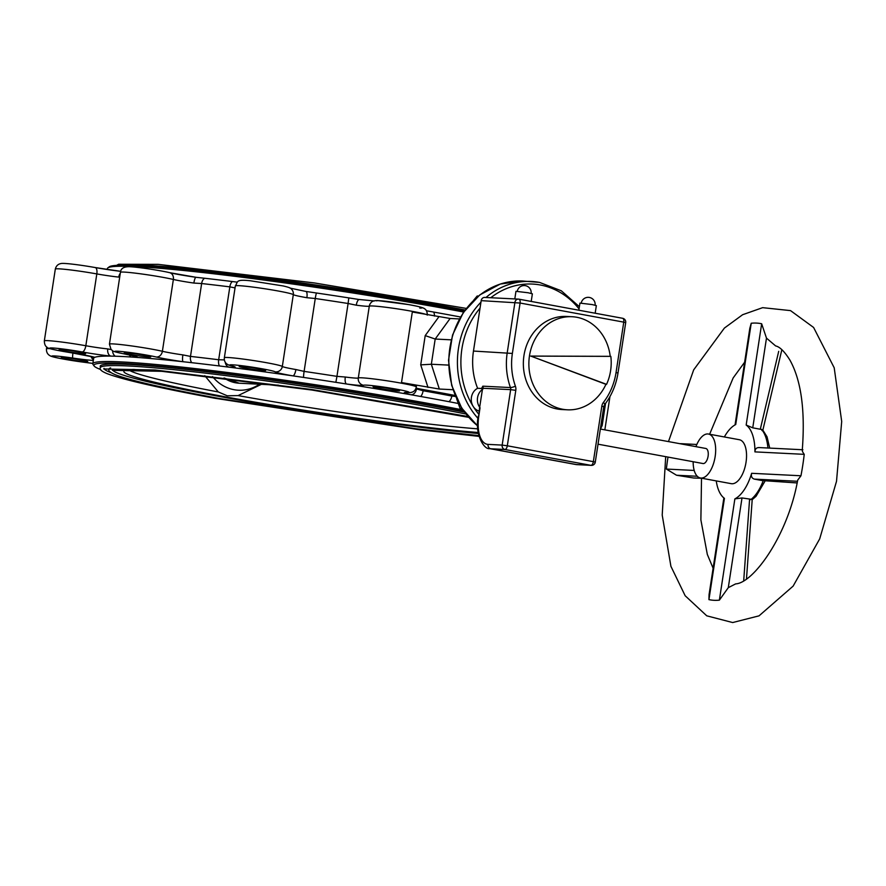 <?xml version="1.0" encoding="UTF-8"?>
<svg xmlns="http://www.w3.org/2000/svg" width="886" height="886" viewBox="0 0 886 886"><rect width="100%" height="100%" fill="white"/><g stroke="black" fill="none" stroke-linecap="round" stroke-linejoin="round"><path stroke-width="1.33" d="M86.108 361.754A13.401 0.753 -171.3 0 0 87.78 361.643A13.401 0.753 -171.3 0 0 74.634 358.874A13.401 0.753 -171.3 0 0 61.278 357.59A13.401 0.753 -171.3 0 0 71.146 359.827A13.401 0.753 -171.3 0 0 86.108 361.754M83.982 353.78A13.401 0.753 -171.3 0 0 85.643 353.669A13.401 0.753 -171.3 0 0 72.508 350.9A13.401 0.753 -171.3 0 0 59.14 349.616A13.401 0.753 -171.3 0 0 69.008 351.853A13.401 0.753 -171.3 0 0 83.982 353.78M457.94 403.219A6.379 0.964 -80.8 0 1 457.73 403.374A26.813 1.495 -171.3 0 0 458.007 403.418A232.376 12.969 -171.3 0 0 457.73 403.374A232.376 12.969 -171.3 0 0 448.87 401.668A232.376 12.969 -171.3 0 0 420.628 396.474A232.376 12.969 -171.3 0 0 410.794 394.724A232.376 12.969 -171.3 0 0 346.57 384.003A232.376 12.969 -171.3 0 0 335.86 382.32A232.376 12.969 -171.3 0 0 303.555 377.425A232.376 12.969 -171.3 0 0 292.878 375.863A232.376 12.969 -171.3 0 0 229.197 367.192A232.376 12.969 -171.3 0 0 219.506 365.973A232.376 12.969 -171.3 0 0 191.775 362.695A232.376 12.969 -171.3 0 0 183.114 361.732A232.376 12.969 -171.3 0 0 137.042 357.423A232.376 12.969 -171.3 0 0 130.973 357.003A232.376 12.969 -171.3 0 0 115.258 356.216A232.376 12.969 -171.3 0 0 110.938 356.117A232.376 12.969 -171.3 0 0 94.813 357.335A232.376 12.969 -171.3 0 0 93.982 357.811A232.376 12.969 -171.3 0 0 93.65 358.365L92.82 363.792A232.376 12.969 -171.3 0 0 93.074 364.556L94.137 366.007A231.091 12.902 -171.3 0 0 100.616 369.517M149.092 357.025A13.401 0.753 -171.3 0 0 150.764 356.914A13.401 0.753 -171.3 0 0 137.618 354.145A13.401 0.753 -171.3 0 0 124.261 352.861A13.401 0.753 -171.3 0 0 134.129 355.098A13.401 0.753 -171.3 0 0 149.092 357.025M263.995 370.614A13.401 0.753 -171.3 0 0 265.667 370.514A13.401 0.753 -171.3 0 0 252.532 367.745A13.401 0.753 -171.3 0 0 239.165 366.461A13.401 0.753 -171.3 0 0 249.032 368.698A13.401 0.753 -171.3 0 0 263.995 370.614M397.914 390.925A13.401 0.753 -171.3 0 0 399.586 390.815A13.401 0.753 -171.3 0 0 386.451 388.046A13.401 0.753 -171.3 0 0 373.084 386.761A13.401 0.753 -171.3 0 0 382.951 389.009A13.401 0.753 -171.3 0 0 397.914 390.925M464.076 411.58A231.091 12.902 -171.3 0 0 217.967 372.674A231.091 12.902 -171.3 0 0 94.137 366.007M464.463 412.123A224.712 12.548 -171.3 0 0 430.319 405.578A224.712 12.548 -171.3 0 0 100.196 366.206A224.712 12.548 -171.3 0 0 100.417 366.915M464.419 310.964A231.091 12.902 -171.3 0 0 236.263 275.291A231.091 12.902 -171.3 0 0 109.321 266.797L107.87 267.86A232.376 12.969 -171.3 0 0 107.394 268.524L107.25 269.521M359.495 299.579A6.379 2.315 -82.5 0 0 359.351 299.546A6.379 2.315 -82.5 0 0 356.283 305.194L348.098 303.488L336.946 376.362L345.296 377.026A6.379 2.315 -82.5 0 0 346.57 384.003A26.813 1.495 -171.3 0 0 363.637 385.266A22.981 1.285 -171.3 0 1 391.867 388.378A22.981 1.285 -171.3 0 1 406.851 392.476A6.379 5.781 -88.1 0 0 407.604 392.553C412.522 393.019 415.423 391.147 416.331 386.927L416.42 386.296A29.371 1.639 8.7 0 0 401.513 382.564L439.323 389.043L452.99 389.718M415.767 388.744A20.433 1.141 -171.3 0 0 416.52 388.91L423.12 390.748L423.298 389.585A20.433 1.141 8.7 0 1 416.021 388.146M423.298 389.585A236.208 13.19 8.7 0 1 451.993 394.879A20.433 1.141 8.7 0 0 455.127 395.455M439.323 389.043L431.338 364.246L435.192 339.039L450.121 318.473L412.311 311.994L401.513 382.564M450.121 318.473L459.391 318.938M428.004 387.448L420.728 364.866L431.338 364.246L448.571 365.098M420.728 364.866L425.202 335.606L435.192 339.039L451.195 339.836M451.993 394.879L451.816 396.031L455.559 396.474M462.946 409.974A232.376 12.969 -171.3 0 0 130.142 362.418A232.376 12.969 -171.3 0 0 92.82 363.792M306.877 297.707A20.433 1.141 -171.3 0 1 293.31 294.639A29.371 1.639 -171.3 0 0 263.341 288.537A29.371 1.639 -171.3 0 0 235.344 285.912C238.223 281.958 234.967 279.068 250.461 280.784L283.188 285.945C288.426 287.153 291.095 288.138 291.206 288.891A6.379 6.346 130.9 0 1 293.31 294.639L282.324 366.461A20.433 1.141 -171.3 0 0 295.891 369.54L304.108 371.389L315.261 298.504L306.877 297.707A6.379 2.016 99.8 0 0 305.914 291.45L306.534 291.538A232.376 12.969 -171.3 0 0 305.991 291.461M235.045 287.906L229.828 286.865L218.676 359.749L224.014 359.882M133.996 356.017A6.379 6.302 -101.3 0 0 137.042 357.423A26.813 1.495 -171.3 0 0 125.225 354.101A22.981 1.285 -171.3 0 1 121.194 351.498A22.981 1.285 -171.3 0 1 156.213 357.003A6.379 5.216 103.2 0 0 162.382 351.288A29.371 1.639 -171.3 0 0 129.965 345.706A29.371 1.639 -171.3 0 0 109.443 344.145L120.441 272.323A29.371 1.639 -171.3 0 1 140.963 273.874A29.371 1.639 -171.3 0 1 173.368 279.467L162.382 351.288A20.433 1.141 -171.3 0 0 182.87 354.898L190.49 356.405L201.643 283.531L193.868 283.066A6.379 1.274 98 0 1 195.972 277.285L196.792 277.384A232.376 12.969 -171.3 0 0 196.039 277.307A6.379 1.274 98 0 0 195.972 277.285L169.636 272.666A6.379 5.216 103.2 0 1 173.368 279.467A20.433 1.141 -171.3 0 0 193.868 283.066M95.068 267.528A6.379 2.691 100.2 0 1 95.234 267.55A6.379 2.691 100.2 0 1 96.818 273.918L85.831 345.739A20.433 1.141 -171.3 0 0 107.76 348.918L110.695 349.494M463.666 312.027A232.376 12.969 -171.3 0 0 144.717 267.151A232.376 12.969 -171.3 0 0 107.87 267.86M237.337 282.158A232.376 12.969 -171.3 0 0 232.42 281.549A232.376 12.969 -171.3 0 0 204.699 278.259A232.376 12.969 -171.3 0 0 196.792 277.384M359.262 299.546A232.376 12.969 -171.3 0 0 358.752 299.457A232.376 12.969 -171.3 0 0 348.785 297.895A232.376 12.969 -171.3 0 0 316.468 293A232.376 12.969 -171.3 0 0 306.534 291.538M460.498 317A232.376 12.969 -171.3 0 0 433.553 312.038A232.376 12.969 -171.3 0 0 426.454 310.776M120.286 273.32A6.379 4.231 95.9 0 0 118.746 277.085A20.433 1.141 -171.3 0 1 96.818 273.918A29.371 1.639 -171.3 0 0 55.32 269.067C56.139 265.966 57.967 264.139 60.802 263.596C63.349 262.721 80.969 265.025 95.234 267.55L120.673 271.326A26.813 1.495 -171.3 0 1 95.4 267.583M305.792 291.439A6.379 2.016 99.8 0 1 305.914 291.45L289.988 288.094M427.395 313.998A6.379 4.773 102.3 0 1 427.539 314.807M90.948 356.371A6.379 6.047 89.2 0 0 93.451 359.65M71.312 352.772A26.813 1.495 -171.3 0 1 94.813 357.335A6.379 5.936 106.9 0 1 93.927 357.136L71.312 352.772A22.981 1.285 -171.3 0 1 50.358 347.965A22.981 1.285 -171.3 0 1 82.154 351.952A26.813 1.495 -171.3 0 0 110.938 356.117A6.379 4.231 95.9 0 1 107.76 348.918M182.87 354.898A6.379 1.274 98 0 0 183.114 361.732A26.813 1.495 -171.3 0 1 156.213 357.003M232.221 365.996A6.379 5.637 -75.2 0 1 231.556 365.874C226.295 364.766 223.903 362.053 224.357 357.745A29.371 1.639 -171.3 0 1 252.355 360.369A29.371 1.639 -171.3 0 1 282.324 366.461A6.379 6.346 130.9 0 1 275.07 371.832A22.981 1.285 -171.3 0 0 246.186 366.283A22.981 1.285 -171.3 0 0 232.221 365.996A26.813 1.495 -171.3 0 1 229.197 367.192A6.379 4.973 -85.3 0 1 225.232 362.097M295.891 369.54A6.379 2.016 99.8 0 1 292.878 375.863A26.813 1.495 -171.3 0 1 275.07 371.832M416.52 388.91A6.379 4.773 102.3 0 1 410.794 394.724A26.813 1.495 -171.3 0 1 406.851 392.476M204.799 375.708L218.299 391.955L227.237 395.776L238.068 395.599L261.392 384.325M104.138 368.786A220.559 12.315 -171.3 0 0 111.182 372.696M112.799 370.126A211.82 11.828 -171.3 0 0 220.293 396.629A211.82 11.828 -171.3 0 0 478.374 433.509M110.606 367.923A215.641 12.039 -171.3 0 0 108.934 369.085C108.07 370.846 110.495 372.829 116.188 375.066C131.925 380.88 166.203 388.677 219.03 398.467L416.099 428.78L478.85 435.635M259.498 384.236A43.414 38.054 -87.1 0 1 212.529 376.605M462.127 408.734L460.022 408.302L461.905 408.391M460.022 408.302L456.766 399.143M473.689 300.199L477.211 295.99L478.362 296.057M797.466 481.264L754.374 479.116L761.927 480.511L797.101 482.925M754.374 479.116C751.815 478.274 750.907 476.336 751.638 473.301A38.94 18.617 -79.6 0 1 734.871 498.873L742.014 497.954L751.538 499.327M742.014 497.954L728.292 587.662L735.657 583.885C753.122 583.176 787.765 535.875 797.699 480.134L800.955 475.771L751.638 473.301M743.708 580.596L749.578 499.35M802.273 450.221C805.319 410.44 801.199 380.404 789.924 360.104C784.52 351.498 779.758 346.78 775.638 345.939L766.479 338.12L752.746 427.838L760.299 429.234L778.705 351.343M697.282 476.269L676.539 475.239L693.683 478.008L701.468 478.185M519.052 299.202L622.493 318.262A3.832 1.827 100.4 0 1 622.614 318.284A3.832 1.827 100.4 0 1 623.755 322.139L625.704 322.626L617.996 373.028C616.113 384.923 611.661 395.466 604.617 404.647A3.832 1.152 -142.2 0 0 603.432 402.388A60.004 52.606 92.9 0 0 616.047 372.541L623.755 322.139L520.082 303.034A3.832 1.827 -79.6 0 0 518.941 299.169A3.832 1.827 -79.6 0 0 518.819 299.158A3.832 3.356 92.9 0 0 514.932 302.325L507.224 352.739A63.836 55.962 92.9 0 0 510.447 387.559L482.837 386.174L481.541 388.489L477.62 388.289A12.127 10.632 92.9 0 0 471.286 400.372A12.127 10.632 92.9 0 0 479.071 411.06M485.074 297.474A3.832 3.356 92.9 0 0 481.187 300.642L473.467 351.055A63.836 55.962 92.9 0 0 477.62 388.289M481.541 388.489L482.516 388.921L483.036 388.267A3.832 3.356 92.9 0 0 482.837 386.174M482.516 388.921L479.525 408.158M572.046 316.723L566.531 316.446A46.604 40.856 92.9 0 0 523.615 358.254A46.604 40.856 92.9 0 0 557.172 408.989A46.604 40.856 92.9 0 0 561.89 409.531L567.405 409.808A46.604 40.856 -87.1 0 1 528.931 361.233A46.604 40.856 -87.1 0 1 572.046 316.723A46.604 40.856 -87.1 0 1 610.221 356.338L610.831 356.371A46.604 40.856 -87.1 0 1 606.556 384.358L605.935 384.325A46.604 40.856 -87.1 0 1 567.405 409.808M595.17 313.223L596.344 305.615L592.125 304.562L579.931 303.112L578.846 310.211M531.201 301.428L532.375 293.831L528.156 292.768L515.962 291.317L514.799 298.936M605.935 384.325L530.736 356.072L610.221 356.338M606.556 384.358L530.736 356.072M531.345 356.106L610.831 356.371M598.028 444.185L703.03 463.544A7.664 3.666 -79.6 0 0 703.262 463.566A7.664 3.666 -79.6 0 0 708.058 456.434A7.664 3.666 -79.6 0 0 705.81 448.471L600.354 429.034M693.162 461.728A22.338 10.676 -79.6 0 0 700.372 477.986L731.249 483.667A22.338 10.676 -79.6 0 0 731.925 483.756A22.338 10.676 -79.6 0 0 745.923 462.935A22.338 10.676 -79.6 0 0 739.345 439.722L708.468 434.029A22.338 10.676 -79.6 0 0 707.792 433.952A22.338 10.676 -79.6 0 0 695.942 446.655M700.372 477.986A22.338 10.676 -79.6 0 0 701.047 478.063A22.338 10.676 -79.6 0 0 715.046 457.242A22.338 10.676 -79.6 0 0 708.468 434.029M759.191 447.607C756.533 447.463 755.105 448.892 754.916 451.882A38.94 18.617 -79.6 0 0 746.167 425.047L752.746 427.838M735.048 424.892L749.822 328.296L751.228 323.246L735.734 424.527A38.94 18.617 -79.6 0 0 724.36 436.964M716.253 480.91A38.94 18.617 -79.6 0 0 724.438 498.353L708.933 599.634A140.442 67.126 -79.6 0 0 719.366 600.154L728.292 587.662M763.267 480.533L761.927 480.511L763.267 480.533M762.049 430.607L761.484 429.367L760.299 429.234M676.539 475.239L666.361 469.059A140.442 67.126 -79.6 0 1 668 457.087M701.79 478.241L693.683 478.008M723.873 497.921L709.066 594.661L708.933 599.634M802.882 449.789C801.775 449.999 802.229 451.517 804.233 454.341A140.442 67.126 -79.6 0 1 800.955 475.771M766.479 338.12L761.661 323.767L746.167 425.047M515.796 390.349A7.664 6.711 92.9 0 0 515.408 386.163A3.832 0.786 160.4 0 1 510.447 387.559A3.832 3.356 92.9 0 1 510.646 389.641L515.796 390.349L507.313 445.791L593.343 461.65A3.832 1.827 100.4 0 1 590.918 465.338L504.887 449.479L490.778 448.77A3.832 3.356 -87.1 0 1 488.053 444.384L502.163 445.093A3.832 3.356 92.9 0 0 504.887 449.479A3.832 1.827 -79.6 0 0 507.313 445.791L502.163 445.093L510.646 389.641L483.036 388.267L482.903 389.076A12.127 10.632 92.9 0 0 480.046 407.77L478.794 415.988L479.514 408.158M93.329 360.458A26.813 1.495 -171.3 0 1 72.718 358.044A22.981 1.285 -171.3 0 0 52.673 356.637A22.981 1.285 -171.3 0 0 84.923 362.352A6.379 2.968 97 0 0 85.111 362.396A6.379 2.968 97 0 0 85.3 362.396M50.17 348.641A29.371 1.639 -171.3 0 0 46.46 348.874C46.305 352.074 47.512 354.367 50.048 355.729C52.219 357.357 70.703 360.58 85.111 362.396L92.875 363.426A26.813 1.495 -171.3 0 0 84.923 362.352M170.079 272.799A26.813 1.495 -171.3 0 0 195.895 277.285M448.87 401.668A6.379 3.433 100.7 0 0 451.816 396.031A236.208 13.19 -171.3 0 0 423.12 390.748A6.379 2.647 100.2 0 1 420.628 396.474M416.331 386.927A29.371 1.639 -171.3 0 0 388.112 380.958A29.371 1.639 -171.3 0 0 358.298 377.99L369.296 306.157A29.371 1.639 -171.3 0 1 395.92 308.649A29.371 1.639 -171.3 0 1 426.675 314.641M419.765 308.051A22.981 1.285 -171.3 0 0 404.78 303.942A22.981 1.285 -171.3 0 0 376.561 300.841M345.296 377.026A20.433 1.141 -171.3 0 0 358.298 377.99A6.379 6.368 43.9 0 0 363.637 385.266M356.283 305.194A20.433 1.141 -171.3 0 0 369.296 306.157A6.379 6.368 43.9 0 1 371.001 302.713C372.031 301.174 374.313 300.476 377.868 300.587L408.645 304.596C418.214 306.257 423.597 307.697 424.782 308.915C426.387 309.867 427.229 311.927 427.318 315.106M316.468 293A6.379 0.598 98.4 0 0 315.261 298.504A236.208 13.19 8.7 0 1 348.098 303.488L348.785 297.895M335.86 382.32L336.946 376.362A236.208 13.19 -171.3 0 0 304.108 371.389A6.379 0.598 98.4 0 0 303.555 377.425M204.699 278.259A6.379 3.699 96.4 0 0 201.643 283.531A236.208 13.19 8.7 0 1 229.828 286.865A6.379 2.935 97 0 1 232.42 281.549M219.506 365.973A6.379 2.935 97 0 1 218.676 359.749A236.208 13.19 -171.3 0 0 190.49 356.405A6.379 3.699 96.4 0 0 191.775 362.695M82.154 351.952A6.379 2.691 100.2 0 0 85.831 345.739A29.371 1.639 -171.3 0 0 44.333 340.9L55.32 269.067M600.442 429.057L602.17 425.557A29.371 1.639 -171.3 0 0 600.985 424.892M425.202 335.606L438.803 316.878M477.632 425.978L461.728 408.125L451.694 385.432L448.515 360.237L452.524 335.085L463.312 312.548L479.802 294.916L500.324 284.029L522.773 281.028A79.795 69.95 92.9 0 0 452.901 334.886A79.795 69.95 92.9 0 0 477.62 425.845M477.997 418.402A79.795 69.95 -87.1 0 1 480.954 302.181M485.96 297.497A79.795 69.95 -87.1 0 1 531.367 281.46A79.795 69.95 -87.1 0 1 539.441 282.401M490.778 297.729A77.248 67.713 -87.1 0 1 540.283 284.982A77.248 67.713 -87.1 0 1 579.045 308.904M478.617 414.05A77.248 67.713 -87.1 0 1 480.046 308.129M169.137 272.578A6.379 5.216 103.2 0 1 169.636 272.666C160.2 270.407 137.275 266.941 129.223 266.697C123.719 266.686 120.784 268.558 120.441 272.323M434.439 316.069A6.379 2.647 -79.8 0 0 433.553 312.038M92.764 356.814A6.379 6.368 48.2 0 0 93.982 357.811M72.718 358.044A6.379 0.565 -81.6 0 1 72.929 353.038M71.279 352.761L71.29 352.783C54.744 350.114 46.604 348.22 46.858 347.079C45.264 346.149 44.422 344.089 44.333 340.9M112.633 350.778A6.379 5.792 91.7 0 0 115.258 356.216M129.312 354.932A6.379 5.371 93.7 0 0 130.973 357.003M128.758 369.85A196.781 10.986 -171.3 0 0 218.299 391.955M238.068 395.599A196.781 10.986 -171.3 0 0 477.764 428.857M133.996 369.44A200.568 11.197 -171.3 0 0 225.708 396.906A200.568 11.197 -171.3 0 0 478.196 432.501M465.87 413.995A224.391 12.526 -171.3 0 0 229.917 376.118A224.391 12.526 -171.3 0 0 100.284 367.768C99.376 369.528 101.879 371.577 107.793 373.903C124.162 379.95 159.845 388.068 214.822 398.257L419.953 429.81L479.049 436.377M465.117 310A224.391 12.526 -171.3 0 0 119.987 265.235M278.459 385.177L239.242 383.217A36.392 31.896 -87.1 0 1 224.18 378.012M481.187 300.642L520.082 303.034L512.374 353.436L473.467 351.055M577.583 464.674A3.832 3.356 92.9 0 1 576.808 464.629A31.918 15.25 100.4 0 1 575.845 464.519L489.814 448.659A31.918 15.25 100.4 0 0 490.778 448.77L576.808 464.629L590.918 465.338A3.832 3.356 92.9 0 0 591.305 465.383A3.832 3.832 0 0 0 595.281 462.138L593.343 461.65L601.827 406.198L603.765 406.685L604.617 404.647M603.432 402.388A7.664 6.711 92.9 0 0 601.827 406.198M512.374 353.436A60.004 52.606 92.9 0 0 515.408 386.163M488.053 444.384A28.086 13.423 100.4 0 1 478.794 415.988M761.661 323.767A140.442 67.126 -79.6 0 0 751.228 323.246M694.203 470.444L666.361 469.059M734.871 498.873L719.366 600.154M754.916 451.882L804.233 454.341M763.245 480.6A38.94 18.617 100.4 0 1 750.719 499.671M761.484 429.367A38.94 18.617 100.4 0 1 767.918 448.017M617.996 373.028L616.047 372.541M224.357 357.745L235.344 285.912M46.46 348.874L46.748 346.991M604.85 429.865L609.945 396.596M602.17 425.557L605.559 403.407M522.773 281.028L539.519 282.401L561.292 290.785L579.378 306.711M374.357 300.952L358.752 299.457M91.524 356.515L93.551 359.018M109.443 344.145L111.049 349.472C113.585 350.812 108.989 350.845 125.004 354.079L134.916 356.216M231.556 365.874L232.686 366.128M407.604 392.553L406.918 392.487M135.004 369.484L126.875 370.237M467.919 416.498L311.462 389.475L155.194 369.994L103.762 368.964L104.072 368.343M100.616 365.597L100.284 367.768M466.313 308.406L314.408 282.944L158.173 264.349L118.635 264.249L116.553 265.379M468.628 417.317L311.872 390.028L161.75 371.312L112.389 370.315L112.721 369.672M239.242 383.217L224.036 377.99M595.115 305.183A7.022 7.022 0 0 0 589.201 297.419A7.022 7.022 0 0 0 581.238 303.056M531.146 293.388A7.022 7.022 0 0 0 525.232 285.635A7.022 7.022 0 0 0 517.269 291.261M713.108 568.214L707.327 554.448L700.881 519.894L701.513 478.241M744.639 362.197L733.165 377.934L709.62 434.251M665.696 456.655L662.207 515.043L670.912 566.32L685.166 595.746L706.762 615.825L732.678 622.548L759.036 615.848L793.125 586.122L819.694 538.876L836.517 481.308L841.7 421.448L834.202 367.79L813.603 327.466L790.545 310.621L762.647 307.663L742.623 314.718L724.394 328.075L693.694 369.839L668.476 441.593M625.704 322.626A3.832 3.832 0 0 0 622.614 318.284L518.941 299.169A3.832 3.832 0 0 0 518.432 299.114L484.686 297.43M591.305 465.383L575.845 464.519M595.281 462.138L603.765 406.685M478.318 416.021C474.42 434.151 484.055 449.944 489.814 448.659M746.488 578.835L752.203 499.671M802.328 449.734L758.682 447.552M696.828 444.473L680.514 443.653M797.09 482.948L762.381 480.566M781.851 349.715L762.879 430.031M762.625 429.765L767.032 436.787L769.724 448.106M765.227 480.755L756.079 496.271L752.081 499.759"/></g></svg>
